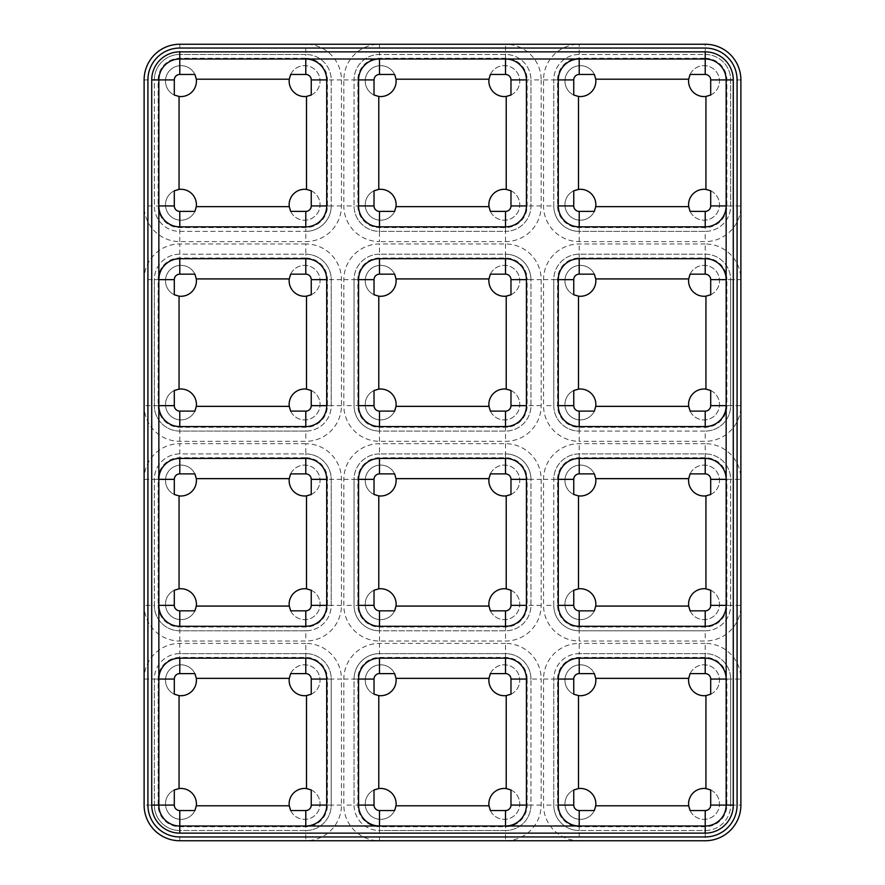 <?xml version="1.0" encoding="UTF-8"?>
<svg xmlns="http://www.w3.org/2000/svg" width="885" height="885" viewBox="0 0 885 885"><rect width="100%" height="100%" fill="white"/><g stroke="black" fill="none" stroke-linecap="round" stroke-linejoin="round"><path stroke-width="0.66" stroke-dasharray="4.42 3.32" d="M305.79 58.996L179.777 58.996A20.919 20.919 0 0 0 158.846 79.915L158.846 205.928A20.919 20.919 0 0 0 179.777 226.848L305.79 226.848A20.919 20.919 0 0 0 326.709 205.928L326.709 79.915A20.919 20.919 0 0 0 305.79 58.996L379.488 58.996A20.919 20.919 0 0 0 358.569 79.915L358.569 205.928A20.919 20.919 0 0 0 379.488 226.848L505.512 226.848A20.919 20.919 0 0 0 526.431 205.928L526.431 79.915A20.919 20.919 0 0 0 505.512 58.996L579.21 58.996A20.919 20.919 0 0 0 558.291 79.915L558.291 205.928A20.919 20.919 0 0 0 579.21 226.848L705.223 226.848A20.919 20.919 0 0 0 726.154 205.928L726.154 279.638A20.919 20.919 0 0 0 705.223 258.708L579.21 258.708A20.919 20.919 0 0 0 558.291 279.638L558.291 405.651A20.919 20.919 0 0 0 579.21 426.57L705.223 426.57A20.919 20.919 0 0 0 726.154 405.651L726.154 479.349A20.919 20.919 0 0 0 705.223 458.43L579.21 458.43A20.919 20.919 0 0 0 558.291 479.349L558.291 605.362A20.919 20.919 0 0 0 579.21 626.292L705.223 626.292A20.919 20.919 0 0 0 726.154 605.362L726.154 679.072A20.919 20.919 0 0 0 705.223 658.152L579.21 658.152A20.919 20.919 0 0 0 558.291 679.072L558.291 805.084A20.919 20.919 0 0 0 579.21 826.004L505.512 826.004A20.919 20.919 0 0 0 526.431 805.084L526.431 679.072A20.919 20.919 0 0 0 505.512 658.152L379.488 658.152A20.919 20.919 0 0 0 358.569 679.072L358.569 805.084A20.919 20.919 0 0 0 379.488 826.004L305.79 826.004A20.919 20.919 0 0 0 326.709 805.084L326.709 679.072A20.919 20.919 0 0 0 305.79 658.152L179.777 658.152A20.919 20.919 0 0 0 158.846 679.072L158.846 805.084A20.919 20.919 0 0 0 179.777 826.004L305.79 826.004M158.846 205.928L158.846 679.072M541.166 279.638L541.166 405.651A35.666 35.666 0 0 1 505.512 441.316L379.488 441.316A35.666 35.666 0 0 1 343.834 405.651L343.834 279.638A35.666 35.666 0 0 1 379.488 243.972L505.512 243.972A35.666 35.666 0 0 1 541.166 279.638L530.945 279.638L530.945 405.651A25.444 25.444 0 0 1 505.512 431.084L379.488 431.084A25.444 25.444 0 0 1 354.055 405.651L354.055 279.638A25.444 25.444 0 0 1 379.488 254.194L505.512 254.194A25.444 25.444 0 0 1 530.945 279.638L527.139 279.638L527.139 405.651A21.638 21.638 0 0 1 505.512 427.278L379.488 427.278A21.638 21.638 0 0 1 357.861 405.651L357.861 279.638A21.638 21.638 0 0 1 379.488 258L505.512 258A21.638 21.638 0 0 1 527.139 279.638M541.166 479.349L541.166 605.362A35.666 35.666 0 0 1 505.512 641.028L379.488 641.028A35.666 35.666 0 0 1 343.834 605.362L343.834 479.349A35.666 35.666 0 0 1 379.488 443.684L505.512 443.684A35.666 35.666 0 0 1 541.166 479.349L530.945 479.349L530.945 605.362A25.444 25.444 0 0 1 505.512 630.806L379.488 630.806A25.444 25.444 0 0 1 354.055 605.362L354.055 479.349A25.444 25.444 0 0 1 379.488 453.916L505.512 453.916A25.444 25.444 0 0 1 530.945 479.349L527.139 479.349L527.139 605.362A21.638 21.638 0 0 1 505.512 627L379.488 627A21.638 21.638 0 0 1 357.861 605.362L357.861 479.349A21.638 21.638 0 0 1 379.488 457.722L505.512 457.722A21.638 21.638 0 0 1 527.139 479.349M705.223 58.277A21.638 21.638 0 0 1 726.862 79.915L726.862 205.928A21.638 21.638 0 0 1 705.223 227.567L579.21 227.567A21.638 21.638 0 0 1 557.572 205.928L557.572 79.915A21.638 21.638 0 0 1 579.21 58.277L705.223 58.277L705.223 54.472A25.444 25.444 0 0 1 730.667 79.915L730.667 205.928A25.444 25.444 0 0 1 705.223 231.372L579.21 231.372A25.444 25.444 0 0 1 553.778 205.928L553.778 79.915A25.444 25.444 0 0 1 579.21 54.472L705.223 54.472L705.223 44.25A35.666 35.666 0 0 1 740.889 79.915L740.889 205.928A35.666 35.666 0 0 1 705.223 241.594L579.21 241.594A35.666 35.666 0 0 1 543.545 205.928L543.545 79.915A35.666 35.666 0 0 1 579.21 44.25L505.512 44.25A35.666 35.666 0 0 1 541.166 79.915L530.945 79.915L530.945 205.928A25.444 25.444 0 0 1 505.512 231.372L379.488 231.372A25.444 25.444 0 0 1 354.055 205.928L354.055 79.915A25.444 25.444 0 0 1 379.488 54.472L505.512 54.472A25.444 25.444 0 0 1 530.945 79.915L527.139 79.915L527.139 205.928A21.638 21.638 0 0 1 505.512 227.567L379.488 227.567A21.638 21.638 0 0 1 357.861 205.928L357.861 79.915A21.638 21.638 0 0 1 379.488 58.277L505.512 58.277A21.638 21.638 0 0 1 527.139 79.915M557.572 79.915L553.778 79.915A25.444 25.444 0 0 1 579.21 54.472L705.223 54.472A25.444 25.444 0 0 1 730.667 79.915L730.667 205.928L740.889 205.928L740.889 279.638L730.667 279.638L730.667 405.651A25.444 25.444 0 0 1 705.223 431.084L579.21 431.084A25.444 25.444 0 0 1 553.778 405.651L553.778 279.638A25.444 25.444 0 0 1 579.21 254.194L705.223 254.194A25.444 25.444 0 0 1 730.667 279.638L726.862 279.638L726.862 405.651A21.638 21.638 0 0 1 705.223 427.278L579.21 427.278A21.638 21.638 0 0 1 557.572 405.651L557.572 279.638A21.638 21.638 0 0 1 579.21 258L705.223 258A21.638 21.638 0 0 1 726.862 279.638M705.223 258L705.223 243.972A35.666 35.666 0 0 1 740.889 279.638L740.889 479.349L730.667 479.349L730.667 605.362A25.444 25.444 0 0 1 705.223 630.806L579.21 630.806A25.444 25.444 0 0 1 553.778 605.362L553.778 479.349A25.444 25.444 0 0 1 579.21 453.916L705.223 453.916A25.444 25.444 0 0 1 730.667 479.349L726.862 479.349L726.862 605.362A21.638 21.638 0 0 1 705.223 627L579.21 627A21.638 21.638 0 0 1 557.572 605.362L557.572 479.349A21.638 21.638 0 0 1 579.21 457.722L705.223 457.722A21.638 21.638 0 0 1 726.862 479.349M705.223 243.972L579.21 243.972A35.666 35.666 0 0 0 543.545 279.638L543.545 405.651A35.666 35.666 0 0 0 579.21 441.316L579.21 431.084L705.223 431.084L705.223 427.278M557.572 279.638L553.778 279.638A25.444 25.444 0 0 1 579.21 254.194L705.223 254.194A25.444 25.444 0 0 1 730.667 279.638L730.667 405.651L740.889 405.651A35.666 35.666 0 0 1 705.223 441.316L579.21 441.316M705.223 457.722L705.223 443.684A35.666 35.666 0 0 1 740.889 479.349L740.889 679.072L730.667 679.072L730.667 805.084A25.444 25.444 0 0 1 705.223 830.528L579.21 830.528A25.444 25.444 0 0 1 553.778 805.084L553.778 679.072A25.444 25.444 0 0 1 579.21 653.628L705.223 653.628A25.444 25.444 0 0 1 730.667 679.072L726.862 679.072L726.862 805.084A21.638 21.638 0 0 1 705.223 826.723L579.21 826.723A21.638 21.638 0 0 1 557.572 805.084L557.572 679.072A21.638 21.638 0 0 1 579.21 657.433L705.223 657.433A21.638 21.638 0 0 1 726.862 679.072M705.223 443.684L579.21 443.684A35.666 35.666 0 0 0 543.545 479.349L543.545 605.362A35.666 35.666 0 0 0 579.21 641.028L579.21 630.806L705.223 630.806L705.223 627M557.572 479.349L553.778 479.349A25.444 25.444 0 0 1 579.21 453.916L705.223 453.916A25.444 25.444 0 0 1 730.667 479.349L730.667 605.362L740.889 605.362A35.666 35.666 0 0 1 705.223 641.028L579.21 641.028M705.223 657.433L705.223 643.406A35.666 35.666 0 0 1 740.889 679.072L740.889 805.084L730.667 805.084L730.667 679.072A25.444 25.444 0 0 0 705.223 653.628L579.21 653.628L579.21 643.406A35.666 35.666 0 0 0 543.545 679.072L543.545 805.084A35.666 35.666 0 0 0 579.21 840.75L505.512 840.75A35.666 35.666 0 0 0 541.166 805.084L541.166 679.072L530.945 679.072L530.945 805.084A25.444 25.444 0 0 1 505.512 830.528L379.488 830.528A25.444 25.444 0 0 1 354.055 805.084L354.055 679.072A25.444 25.444 0 0 1 379.488 653.628L505.512 653.628A25.444 25.444 0 0 1 530.945 679.072L527.139 679.072L527.139 805.084A21.638 21.638 0 0 1 505.512 826.723L379.488 826.723A21.638 21.638 0 0 1 357.861 805.084L357.861 679.072A21.638 21.638 0 0 1 379.488 657.433L505.512 657.433A21.638 21.638 0 0 1 527.139 679.072M705.223 643.406L579.21 643.406M505.512 657.433L505.512 643.406A35.666 35.666 0 0 1 541.166 679.072M505.512 643.406L379.488 643.406A35.666 35.666 0 0 0 343.834 679.072L343.834 805.084A35.666 35.666 0 0 0 379.488 840.75L305.79 840.75A35.666 35.666 0 0 0 341.455 805.084L341.455 679.072L331.222 679.072L331.222 805.084A25.444 25.444 0 0 1 305.79 830.528L179.777 830.528A25.444 25.444 0 0 1 154.333 805.084L154.333 679.072A25.444 25.444 0 0 1 179.777 653.628L305.79 653.628A25.444 25.444 0 0 1 331.222 679.072L327.428 679.072L327.428 805.084A21.638 21.638 0 0 1 305.79 826.723L179.777 826.723A21.638 21.638 0 0 1 158.138 805.084L158.138 679.072A21.638 21.638 0 0 1 179.777 657.433L305.79 657.433A21.638 21.638 0 0 1 327.428 679.072M305.79 657.433L305.79 643.406A35.666 35.666 0 0 1 341.455 679.072M305.79 643.406L179.777 643.406A35.666 35.666 0 0 0 144.111 679.072L144.111 805.084A35.666 35.666 0 0 0 179.777 840.75L179.777 830.528L305.79 830.528L305.79 826.723M305.79 457.722A21.638 21.638 0 0 1 327.428 479.349L327.428 605.362A21.638 21.638 0 0 1 305.79 627L179.777 627A21.638 21.638 0 0 1 158.138 605.362L158.138 479.349A21.638 21.638 0 0 1 179.777 457.722L305.79 457.722L305.79 453.916A25.444 25.444 0 0 1 331.222 479.349L331.222 605.362A25.444 25.444 0 0 1 305.79 630.806L179.777 630.806A25.444 25.444 0 0 1 154.333 605.362L154.333 479.349A25.444 25.444 0 0 1 179.777 453.916L305.79 453.916L305.79 443.684A35.666 35.666 0 0 1 341.455 479.349L341.455 605.362A35.666 35.666 0 0 1 305.79 641.028L179.777 641.028A35.666 35.666 0 0 1 144.111 605.362L144.111 679.072L154.333 679.072L154.333 805.084L144.111 805.084M305.79 443.684L179.777 443.684A35.666 35.666 0 0 0 144.111 479.349L144.111 605.362L154.333 605.362A25.444 25.444 0 0 0 179.777 630.806L305.79 630.806L305.79 627M305.79 258A21.638 21.638 0 0 1 327.428 279.638L327.428 405.651A21.638 21.638 0 0 1 305.79 427.278L179.777 427.278A21.638 21.638 0 0 1 158.138 405.651L158.138 279.638A21.638 21.638 0 0 1 179.777 258L305.79 258L305.79 254.194A25.444 25.444 0 0 1 331.222 279.638L331.222 405.651A25.444 25.444 0 0 1 305.79 431.084L179.777 431.084A25.444 25.444 0 0 1 154.333 405.651L154.333 279.638A25.444 25.444 0 0 1 179.777 254.194L305.79 254.194L305.79 243.972A35.666 35.666 0 0 1 341.455 279.638L341.455 405.651A35.666 35.666 0 0 1 305.79 441.316L179.777 441.316A35.666 35.666 0 0 1 144.111 405.651L144.111 479.349L154.333 479.349L154.333 605.362L158.138 605.362M305.79 243.972L179.777 243.972A35.666 35.666 0 0 0 144.111 279.638L144.111 405.651L154.333 405.651A25.444 25.444 0 0 0 179.777 431.084L305.79 431.084L305.79 427.278M305.79 58.277A21.638 21.638 0 0 1 327.428 79.915L327.428 205.928A21.638 21.638 0 0 1 305.79 227.567L179.777 227.567A21.638 21.638 0 0 1 158.138 205.928L158.138 79.915A21.638 21.638 0 0 1 179.777 58.277L305.79 58.277L305.79 54.472L179.777 54.472L305.79 54.472A25.444 25.444 0 0 1 331.222 79.915L331.222 205.928A25.444 25.444 0 0 1 305.79 231.372L179.777 231.372A25.444 25.444 0 0 1 154.333 205.928L154.333 79.915A25.444 25.444 0 0 1 179.777 54.472L179.777 44.25L305.79 44.25A35.666 35.666 0 0 1 341.455 79.915L341.455 205.928A35.666 35.666 0 0 1 305.79 241.594L179.777 241.594A35.666 35.666 0 0 1 144.111 205.928L144.111 279.638L154.333 279.638L154.333 405.651L158.138 405.651M341.455 205.928L331.222 205.928L331.222 79.915A25.444 25.444 0 0 0 305.79 54.472L305.79 44.25L379.488 44.25A35.666 35.666 0 0 0 343.834 79.915L343.834 205.928A35.666 35.666 0 0 0 379.488 241.594L379.488 231.372L505.512 231.372L505.512 227.567M541.166 79.915L541.166 205.928A35.666 35.666 0 0 1 505.512 241.594L379.488 241.594M179.777 48.055A31.86 31.86 0 0 0 147.917 79.915L147.917 805.084A31.86 31.86 0 0 0 179.777 836.944L705.223 836.944A31.86 31.86 0 0 0 737.083 805.084L737.083 79.915A31.86 31.86 0 0 0 705.223 48.055L179.777 48.055M151.722 79.915L151.722 805.084A28.054 28.054 0 0 0 179.777 833.139L705.223 833.139A28.054 28.054 0 0 0 733.278 805.084L733.278 79.915A28.054 28.054 0 0 0 705.223 51.861L179.777 51.861A28.054 28.054 0 0 0 151.722 79.915M705.223 44.25L579.21 44.25L579.21 58.277M505.512 58.277L505.512 44.25L379.488 44.25L379.488 54.472L505.512 54.472A25.444 25.444 0 0 1 530.945 79.915L530.945 205.928A25.444 25.444 0 0 1 505.512 231.372L505.512 241.594M179.777 44.25A35.666 35.666 0 0 0 144.111 79.915L144.111 205.928L154.333 205.928A25.444 25.444 0 0 0 179.777 231.372L305.79 231.372L305.79 227.567M341.455 805.084L331.222 805.084A25.444 25.444 0 0 1 305.79 830.528L305.79 840.75L179.777 840.75M541.166 805.084L530.945 805.084A25.444 25.444 0 0 1 505.512 830.528L505.512 840.75L379.488 840.75L379.488 830.528L505.512 830.528L505.512 826.723M740.889 805.084A35.666 35.666 0 0 1 705.223 840.75L579.21 840.75L579.21 830.528L705.223 830.528L705.223 826.723M579.21 826.004L705.223 826.004A20.919 20.919 0 0 0 726.154 805.084L726.154 679.072M379.488 826.004L505.512 826.004M505.512 58.996L379.488 58.996M726.154 205.928L726.154 79.915A20.919 20.919 0 0 0 705.223 58.996L579.21 58.996M726.154 405.651L726.154 279.638M726.154 605.362L726.154 479.349M289.141 803.901A15.454 15.454 0 0 0 312.328 817.286A15.454 15.454 0 0 0 312.328 790.515A15.454 15.454 0 0 0 289.141 803.901M194.91 673.607A15.454 15.454 0 0 0 165.506 680.266A15.454 15.454 0 0 0 188.693 693.641A15.454 15.454 0 0 0 188.693 666.881A15.454 15.454 0 0 0 165.506 680.266A15.454 15.454 0 0 0 174.301 694.205M289.141 680.266A15.454 15.454 0 0 1 312.328 666.881A15.454 15.454 0 0 1 312.328 693.641A15.454 15.454 0 0 1 289.141 680.266M194.91 810.549A15.454 15.454 0 0 1 165.506 803.901A15.454 15.454 0 0 1 188.693 790.515A15.454 15.454 0 0 1 188.693 817.286A15.454 15.454 0 0 1 165.506 803.901A15.454 15.454 0 0 1 174.301 789.951M327.428 805.084L331.222 805.084L331.222 679.072A25.444 25.444 0 0 0 305.79 653.628L179.777 653.628L179.777 643.406M179.777 826.723L179.777 830.528A25.444 25.444 0 0 1 154.333 805.084L158.138 805.084M158.138 679.072L154.333 679.072A25.444 25.444 0 0 1 179.777 653.628L179.777 657.433M290.656 673.607A15.454 15.454 0 0 1 315.525 669.337A15.454 15.454 0 0 1 311.255 694.205M290.656 810.549A15.454 15.454 0 0 0 315.525 814.819A15.454 15.454 0 0 0 311.255 789.951M688.585 604.178A15.454 15.454 0 0 0 711.761 617.564A15.454 15.454 0 0 0 711.761 590.793A15.454 15.454 0 0 0 688.585 604.178M594.344 473.884A15.454 15.454 0 0 0 564.951 480.544A15.454 15.454 0 0 0 588.127 493.93A15.454 15.454 0 0 0 588.127 467.158A15.454 15.454 0 0 0 564.951 480.544A15.454 15.454 0 0 0 573.745 494.494M688.585 480.544A15.454 15.454 0 0 1 711.761 467.158A15.454 15.454 0 0 1 711.761 493.93A15.454 15.454 0 0 1 688.585 480.544M594.344 610.838A15.454 15.454 0 0 1 564.951 604.178A15.454 15.454 0 0 1 588.127 590.793A15.454 15.454 0 0 1 588.127 617.564A15.454 15.454 0 0 1 564.951 604.178A15.454 15.454 0 0 1 573.745 590.229M726.862 605.362L730.667 605.362A25.444 25.444 0 0 1 705.223 630.806L705.223 641.028M579.21 627L579.21 630.806A25.444 25.444 0 0 1 553.778 605.362L543.545 605.362M543.545 479.349L553.778 479.349L553.778 605.362L557.572 605.362M690.09 473.884A15.454 15.454 0 0 1 714.969 469.614A15.454 15.454 0 0 1 710.699 494.494M690.09 610.838A15.454 15.454 0 0 0 714.969 615.108A15.454 15.454 0 0 0 710.699 590.229M289.141 404.456A15.454 15.454 0 0 0 312.328 417.842A15.454 15.454 0 0 0 312.328 391.07A15.454 15.454 0 0 0 289.141 404.456M194.91 274.162A15.454 15.454 0 0 0 165.506 280.822A15.454 15.454 0 0 0 188.693 294.207A15.454 15.454 0 0 0 188.693 267.436A15.454 15.454 0 0 0 165.506 280.822A15.454 15.454 0 0 0 174.301 294.771M289.141 280.822A15.454 15.454 0 0 1 312.328 267.436A15.454 15.454 0 0 1 312.328 294.207A15.454 15.454 0 0 1 289.141 280.822M194.91 411.116A15.454 15.454 0 0 1 165.506 404.456A15.454 15.454 0 0 1 188.693 391.07A15.454 15.454 0 0 1 188.693 417.842A15.454 15.454 0 0 1 165.506 404.456A15.454 15.454 0 0 1 174.301 390.506M341.455 405.651L331.222 405.651L331.222 279.638A25.444 25.444 0 0 0 305.79 254.194L179.777 254.194L179.777 243.972M327.428 405.651L331.222 405.651A25.444 25.444 0 0 1 305.79 431.084L305.79 441.316M158.138 279.638L154.333 279.638A25.444 25.444 0 0 1 179.777 254.194L179.777 258M290.656 274.162A15.454 15.454 0 0 1 315.525 269.892A15.454 15.454 0 0 1 311.255 294.771M290.656 411.116A15.454 15.454 0 0 0 315.525 415.386A15.454 15.454 0 0 0 311.255 390.506M488.863 404.456A15.454 15.454 0 0 0 512.05 417.842A15.454 15.454 0 0 0 512.05 391.07A15.454 15.454 0 0 0 488.863 404.456M394.633 274.162A15.454 15.454 0 0 0 365.228 280.822A15.454 15.454 0 0 0 388.404 294.207A15.454 15.454 0 0 0 388.404 267.436A15.454 15.454 0 0 0 365.228 280.822A15.454 15.454 0 0 0 374.023 294.771M488.863 280.822A15.454 15.454 0 0 1 512.05 267.436A15.454 15.454 0 0 1 512.05 294.207A15.454 15.454 0 0 1 488.863 280.822M394.633 411.116A15.454 15.454 0 0 1 365.228 404.456A15.454 15.454 0 0 1 388.404 391.07A15.454 15.454 0 0 1 388.404 417.842A15.454 15.454 0 0 1 365.228 404.456A15.454 15.454 0 0 1 374.023 390.506M505.512 258L505.512 254.194L379.488 254.194L379.488 243.972M505.512 243.972L505.512 254.194A25.444 25.444 0 0 1 530.945 279.638L530.945 405.651A25.444 25.444 0 0 1 505.512 431.084L505.512 427.278M379.488 441.316L379.488 431.084L505.512 431.084L505.512 441.316M379.488 427.278L379.488 431.084A25.444 25.444 0 0 1 354.055 405.651L343.834 405.651M357.861 279.638L354.055 279.638L354.055 405.651L357.861 405.651M343.834 279.638L354.055 279.638A25.444 25.444 0 0 1 379.488 254.194L379.488 258M490.367 274.162A15.454 15.454 0 0 1 515.247 269.892A15.454 15.454 0 0 1 510.977 294.771M490.367 411.116A15.454 15.454 0 0 0 515.247 415.386A15.454 15.454 0 0 0 510.977 390.506M688.585 404.456A15.454 15.454 0 0 0 711.761 417.842A15.454 15.454 0 0 0 711.761 391.07A15.454 15.454 0 0 0 688.585 404.456M594.344 274.162A15.454 15.454 0 0 0 564.951 280.822A15.454 15.454 0 0 0 588.127 294.207A15.454 15.454 0 0 0 588.127 267.436A15.454 15.454 0 0 0 564.951 280.822A15.454 15.454 0 0 0 573.745 294.771M688.585 280.822A15.454 15.454 0 0 1 711.761 267.436A15.454 15.454 0 0 1 711.761 294.207A15.454 15.454 0 0 1 688.585 280.822M594.344 411.116A15.454 15.454 0 0 1 564.951 404.456A15.454 15.454 0 0 1 588.127 391.07A15.454 15.454 0 0 1 588.127 417.842A15.454 15.454 0 0 1 564.951 404.456A15.454 15.454 0 0 1 573.745 390.506M726.862 405.651L730.667 405.651A25.444 25.444 0 0 1 705.223 431.084L705.223 441.316M579.21 427.278L579.21 431.084A25.444 25.444 0 0 1 553.778 405.651L543.545 405.651M543.545 279.638L553.778 279.638L553.778 405.651L557.572 405.651M690.09 274.162A15.454 15.454 0 0 1 714.969 269.892A15.454 15.454 0 0 1 710.699 294.771M690.09 411.116A15.454 15.454 0 0 0 714.969 415.386A15.454 15.454 0 0 0 710.699 390.506M488.863 604.178A15.454 15.454 0 0 0 512.05 617.564A15.454 15.454 0 0 0 512.05 590.793A15.454 15.454 0 0 0 488.863 604.178M394.633 473.884A15.454 15.454 0 0 0 365.228 480.544A15.454 15.454 0 0 0 388.404 493.93A15.454 15.454 0 0 0 388.404 467.158A15.454 15.454 0 0 0 365.228 480.544A15.454 15.454 0 0 0 374.023 494.494M488.863 480.544A15.454 15.454 0 0 1 512.05 467.158A15.454 15.454 0 0 1 512.05 493.93A15.454 15.454 0 0 1 488.863 480.544M394.633 610.838A15.454 15.454 0 0 1 365.228 604.178A15.454 15.454 0 0 1 388.404 590.793A15.454 15.454 0 0 1 388.404 617.564A15.454 15.454 0 0 1 365.228 604.178A15.454 15.454 0 0 1 374.023 590.229M505.512 457.722L505.512 453.916L379.488 453.916L379.488 443.684M505.512 443.684L505.512 453.916A25.444 25.444 0 0 1 530.945 479.349L530.945 605.362A25.444 25.444 0 0 1 505.512 630.806L505.512 627M379.488 641.028L379.488 630.806L505.512 630.806L505.512 641.028M379.488 627L379.488 630.806A25.444 25.444 0 0 1 354.055 605.362L343.834 605.362M357.861 479.349L354.055 479.349L354.055 605.362L357.861 605.362M343.834 479.349L354.055 479.349A25.444 25.444 0 0 1 379.488 453.916L379.488 457.722M490.367 473.884A15.454 15.454 0 0 1 515.247 469.614A15.454 15.454 0 0 1 510.977 494.494M490.367 610.838A15.454 15.454 0 0 0 515.247 615.108A15.454 15.454 0 0 0 510.977 590.229M289.141 604.178A15.454 15.454 0 0 0 312.328 617.564A15.454 15.454 0 0 0 312.328 590.793A15.454 15.454 0 0 0 289.141 604.178M194.91 473.884A15.454 15.454 0 0 0 165.506 480.544A15.454 15.454 0 0 0 188.693 493.93A15.454 15.454 0 0 0 188.693 467.158A15.454 15.454 0 0 0 165.506 480.544A15.454 15.454 0 0 0 174.301 494.494M289.141 480.544A15.454 15.454 0 0 1 312.328 467.158A15.454 15.454 0 0 1 312.328 493.93A15.454 15.454 0 0 1 289.141 480.544M194.91 610.838A15.454 15.454 0 0 1 165.506 604.178A15.454 15.454 0 0 1 188.693 590.793A15.454 15.454 0 0 1 188.693 617.564A15.454 15.454 0 0 1 165.506 604.178A15.454 15.454 0 0 1 174.301 590.229M341.455 605.362L331.222 605.362L331.222 479.349A25.444 25.444 0 0 0 305.79 453.916L179.777 453.916L179.777 443.684M327.428 605.362L331.222 605.362A25.444 25.444 0 0 1 305.79 630.806L305.79 641.028M158.138 479.349L154.333 479.349A25.444 25.444 0 0 1 179.777 453.916L179.777 457.722M290.656 473.884A15.454 15.454 0 0 1 315.525 469.614A15.454 15.454 0 0 1 311.255 494.494M290.656 610.838A15.454 15.454 0 0 0 315.525 615.108A15.454 15.454 0 0 0 311.255 590.229M688.585 803.901A15.454 15.454 0 0 0 711.761 817.286A15.454 15.454 0 0 0 711.761 790.515A15.454 15.454 0 0 0 688.585 803.901M594.344 673.607A15.454 15.454 0 0 0 564.951 680.266A15.454 15.454 0 0 0 588.127 693.641A15.454 15.454 0 0 0 588.127 666.881A15.454 15.454 0 0 0 564.951 680.266A15.454 15.454 0 0 0 573.745 694.205M688.585 680.266A15.454 15.454 0 0 1 711.761 666.881A15.454 15.454 0 0 1 711.761 693.641A15.454 15.454 0 0 1 688.585 680.266M594.344 810.549A15.454 15.454 0 0 1 564.951 803.901A15.454 15.454 0 0 1 588.127 790.515A15.454 15.454 0 0 1 588.127 817.286A15.454 15.454 0 0 1 564.951 803.901A15.454 15.454 0 0 1 573.745 789.951M726.862 805.084L730.667 805.084A25.444 25.444 0 0 1 705.223 830.528L705.223 840.75M579.21 826.723L579.21 830.528A25.444 25.444 0 0 1 553.778 805.084L543.545 805.084M557.572 679.072L553.778 679.072L553.778 805.084L557.572 805.084M543.545 679.072L553.778 679.072A25.444 25.444 0 0 1 579.21 653.628L579.21 657.433M690.09 673.607A15.454 15.454 0 0 1 714.969 669.337A15.454 15.454 0 0 1 710.699 694.205M690.09 810.549A15.454 15.454 0 0 0 714.969 814.819A15.454 15.454 0 0 0 710.699 789.951M488.863 803.901A15.454 15.454 0 0 0 512.05 817.286A15.454 15.454 0 0 0 512.05 790.515A15.454 15.454 0 0 0 488.863 803.901M394.633 673.607A15.454 15.454 0 0 0 365.228 680.266A15.454 15.454 0 0 0 388.404 693.641A15.454 15.454 0 0 0 388.404 666.881A15.454 15.454 0 0 0 365.228 680.266A15.454 15.454 0 0 0 374.023 694.205M488.863 680.266A15.454 15.454 0 0 1 512.05 666.881A15.454 15.454 0 0 1 512.05 693.641A15.454 15.454 0 0 1 488.863 680.266M394.633 810.549A15.454 15.454 0 0 1 365.228 803.901A15.454 15.454 0 0 1 388.404 790.515A15.454 15.454 0 0 1 388.404 817.286A15.454 15.454 0 0 1 365.228 803.901A15.454 15.454 0 0 1 374.023 789.951M527.139 805.084L530.945 805.084L530.945 679.072A25.444 25.444 0 0 0 505.512 653.628L379.488 653.628L379.488 643.406M379.488 826.723L379.488 830.528A25.444 25.444 0 0 1 354.055 805.084L343.834 805.084M357.861 679.072L354.055 679.072L354.055 805.084L357.861 805.084M343.834 679.072L354.055 679.072A25.444 25.444 0 0 1 379.488 653.628L379.488 657.433M490.367 673.607A15.454 15.454 0 0 1 515.247 669.337A15.454 15.454 0 0 1 510.977 694.205M490.367 810.549A15.454 15.454 0 0 0 515.247 814.819A15.454 15.454 0 0 0 510.977 789.951M289.141 204.734A15.454 15.454 0 0 0 312.328 218.119A15.454 15.454 0 0 0 312.328 191.359A15.454 15.454 0 0 0 289.141 204.734M194.91 74.451A15.454 15.454 0 0 0 165.506 81.099A15.454 15.454 0 0 0 188.693 94.485A15.454 15.454 0 0 0 188.693 67.714A15.454 15.454 0 0 0 165.506 81.099A15.454 15.454 0 0 0 174.301 95.049M289.141 81.099A15.454 15.454 0 0 1 312.328 67.714A15.454 15.454 0 0 1 312.328 94.485A15.454 15.454 0 0 1 289.141 81.099M194.91 211.393A15.454 15.454 0 0 1 165.506 204.734A15.454 15.454 0 0 1 188.693 191.359A15.454 15.454 0 0 1 188.693 218.119A15.454 15.454 0 0 1 165.506 204.734A15.454 15.454 0 0 1 174.301 190.795M327.428 205.928L331.222 205.928A25.444 25.444 0 0 1 305.79 231.372L305.79 241.594M158.138 79.915L154.333 79.915L154.333 205.928L158.138 205.928M144.111 79.915L154.333 79.915A25.444 25.444 0 0 1 179.777 54.472L179.777 58.277M290.656 74.451A15.454 15.454 0 0 1 315.525 70.18A15.454 15.454 0 0 1 311.255 95.049M290.656 211.393A15.454 15.454 0 0 0 315.525 215.663A15.454 15.454 0 0 0 311.255 190.795M488.863 204.734A15.454 15.454 0 0 0 512.05 218.119A15.454 15.454 0 0 0 512.05 191.359A15.454 15.454 0 0 0 488.863 204.734M394.633 74.451A15.454 15.454 0 0 0 365.228 81.099A15.454 15.454 0 0 0 388.404 94.485A15.454 15.454 0 0 0 388.404 67.714A15.454 15.454 0 0 0 365.228 81.099A15.454 15.454 0 0 0 374.023 95.049M488.863 81.099A15.454 15.454 0 0 1 512.05 67.714A15.454 15.454 0 0 1 512.05 94.485A15.454 15.454 0 0 1 488.863 81.099M394.633 211.393A15.454 15.454 0 0 1 365.228 204.734A15.454 15.454 0 0 1 388.404 191.359A15.454 15.454 0 0 1 388.404 218.119A15.454 15.454 0 0 1 365.228 204.734A15.454 15.454 0 0 1 374.023 190.795M379.488 227.567L379.488 231.372A25.444 25.444 0 0 1 354.055 205.928L343.834 205.928M357.861 79.915L354.055 79.915L354.055 205.928L357.861 205.928M343.834 79.915L354.055 79.915A25.444 25.444 0 0 1 379.488 54.472L379.488 58.277M490.367 74.451A15.454 15.454 0 0 1 515.247 70.18A15.454 15.454 0 0 1 510.977 95.049M490.367 211.393A15.454 15.454 0 0 0 515.247 215.663A15.454 15.454 0 0 0 510.977 190.795M688.585 204.734A15.454 15.454 0 0 0 711.761 218.119A15.454 15.454 0 0 0 711.761 191.359A15.454 15.454 0 0 0 688.585 204.734M594.344 74.451A15.454 15.454 0 0 0 564.951 81.099A15.454 15.454 0 0 0 588.127 94.485A15.454 15.454 0 0 0 588.127 67.714A15.454 15.454 0 0 0 564.951 81.099A15.454 15.454 0 0 0 573.745 95.049M688.585 81.099A15.454 15.454 0 0 1 711.761 67.714A15.454 15.454 0 0 1 711.761 94.485A15.454 15.454 0 0 1 688.585 81.099M594.344 211.393A15.454 15.454 0 0 1 564.951 204.734A15.454 15.454 0 0 1 588.127 191.359A15.454 15.454 0 0 1 588.127 218.119A15.454 15.454 0 0 1 564.951 204.734A15.454 15.454 0 0 1 573.745 190.795M726.862 205.928L730.667 205.928A25.444 25.444 0 0 1 705.223 231.372L705.223 227.567M579.21 241.594L579.21 231.372L705.223 231.372L705.223 241.594M579.21 227.567L579.21 231.372A25.444 25.444 0 0 1 553.778 205.928L543.545 205.928M543.545 79.915L553.778 79.915L553.778 205.928L557.572 205.928M690.09 74.451A15.454 15.454 0 0 1 714.969 70.18A15.454 15.454 0 0 1 710.699 95.049M690.09 211.393A15.454 15.454 0 0 0 714.969 215.663A15.454 15.454 0 0 0 710.699 190.795M158.846 605.362A20.919 20.919 0 0 0 179.777 626.292L305.79 626.292A20.919 20.919 0 0 0 326.709 605.362L326.709 479.349A20.919 20.919 0 0 0 305.79 458.43L179.777 458.43A20.919 20.919 0 0 0 158.846 479.349M505.512 458.43L379.488 458.43A20.919 20.919 0 0 0 358.569 479.349L358.569 605.362A20.919 20.919 0 0 0 379.488 626.292L505.512 626.292A20.919 20.919 0 0 0 526.431 605.362L526.431 479.349A20.919 20.919 0 0 0 505.512 458.43M505.512 258.708L379.488 258.708A20.919 20.919 0 0 0 358.569 279.638L358.569 405.651A20.919 20.919 0 0 0 379.488 426.57L505.512 426.57A20.919 20.919 0 0 0 526.431 405.651L526.431 279.638A20.919 20.919 0 0 0 505.512 258.708M158.846 405.651A20.919 20.919 0 0 0 179.777 426.57L305.79 426.57A20.919 20.919 0 0 0 326.709 405.651L326.709 279.638A20.919 20.919 0 0 0 305.79 258.708L179.777 258.708A20.919 20.919 0 0 0 158.846 279.638M579.21 457.722L579.21 443.684M179.777 441.316L179.777 427.278M341.455 279.638L327.428 279.638M541.166 405.651L527.139 405.651M579.21 258L579.21 243.972M541.166 605.362L527.139 605.362M179.777 641.028L179.777 627M341.455 479.349L327.428 479.349M179.777 241.594L179.777 227.567M341.455 79.915L327.428 79.915M541.166 205.928L527.139 205.928M740.889 79.915L726.862 79.915"/><path stroke-width="1.33" d="M705.223 226.848A20.919 20.919 0 0 0 726.154 205.928L710.699 205.928A5.465 5.465 0 0 1 705.223 211.393L690.09 211.393L688.696 206.636L595.738 206.636A15.454 15.454 0 0 0 578.502 189.401L578.502 96.443A15.454 15.454 0 0 0 595.738 79.196L594.344 74.451L579.21 74.451L579.21 58.996A20.919 20.919 0 0 0 558.291 79.915L558.291 205.928A20.919 20.919 0 0 0 579.21 226.848L705.223 226.848L705.223 211.393M510.977 79.915A5.465 5.465 0 0 0 505.512 74.451L505.512 58.996A20.919 20.919 0 0 1 526.431 79.915L510.977 79.915L510.977 95.049L506.22 96.443L506.22 189.401A15.454 15.454 0 0 0 488.985 206.636L490.367 211.393L505.512 211.393A5.465 5.465 0 0 0 510.977 205.928L510.977 190.795L506.22 189.401M488.985 206.636L396.015 206.636L394.633 211.393L379.488 211.393L379.488 226.848L505.512 226.848A20.919 20.919 0 0 0 526.431 205.928L526.431 79.915M379.488 226.848A20.919 20.919 0 0 1 358.569 205.928L358.569 79.915A20.919 20.919 0 0 1 379.488 58.996L379.488 74.451L394.633 74.451L396.015 79.196L488.985 79.196A15.454 15.454 0 0 0 506.22 96.443M311.255 79.915A5.465 5.465 0 0 0 305.79 74.451L305.79 58.996A20.919 20.919 0 0 1 326.709 79.915L311.255 79.915L311.255 95.049L306.498 96.443L306.498 189.401A15.454 15.454 0 0 0 289.262 206.636L290.656 211.393L305.79 211.393A5.465 5.465 0 0 0 311.255 205.928L311.255 190.795L306.498 189.401M289.262 206.636L196.304 206.636L194.91 211.393L179.777 211.393L179.777 226.848L305.79 226.848A20.919 20.919 0 0 0 326.709 205.928L326.709 79.915M179.777 226.848A20.919 20.919 0 0 1 158.846 205.928L174.301 205.928L174.301 190.795L179.058 189.401L179.058 96.443A15.454 15.454 0 0 0 196.304 79.196L194.91 74.451L179.777 74.451L179.777 58.996A20.919 20.919 0 0 0 158.846 79.915L158.846 805.084A20.919 20.919 0 0 0 179.777 826.004L705.223 826.004A20.919 20.919 0 0 0 726.154 805.084L733.278 805.084A28.054 28.054 0 0 1 705.223 833.139L179.777 833.139L179.777 810.549L194.91 810.549L196.304 805.804A15.454 15.454 0 0 0 179.058 788.557L179.058 695.599A15.454 15.454 0 0 0 196.304 678.364L194.91 673.607L179.777 673.607L179.777 658.152A20.919 20.919 0 0 0 158.846 679.072L174.301 679.072A5.465 5.465 0 0 1 179.777 673.607M179.777 258.708A20.919 20.919 0 0 0 158.846 279.638L174.301 279.638A5.465 5.465 0 0 1 179.777 274.162L179.777 258.708L305.79 258.708A20.919 20.919 0 0 1 326.709 279.638L311.255 279.638L311.255 294.771L306.498 296.154L306.498 389.123A15.454 15.454 0 0 0 289.262 406.359L290.656 411.116L305.79 411.116A5.465 5.465 0 0 0 311.255 405.651L311.255 390.506L306.498 389.123M289.262 406.359L196.304 406.359L194.91 411.116L179.777 411.116L179.777 426.57L305.79 426.57A20.919 20.919 0 0 0 326.709 405.651L326.709 279.638M179.777 426.57A20.919 20.919 0 0 1 158.846 405.651L174.301 405.651L174.301 390.506L179.058 389.123L179.058 296.154A15.454 15.454 0 0 0 196.304 278.919L194.91 274.162L179.777 274.162M179.777 458.43A20.919 20.919 0 0 0 158.846 479.349L174.301 479.349A5.465 5.465 0 0 1 179.777 473.884L179.777 458.43L305.79 458.43A20.919 20.919 0 0 1 326.709 479.349L311.255 479.349L311.255 494.494L306.498 495.877L306.498 588.846A15.454 15.454 0 0 0 289.262 606.081L290.656 610.838L305.79 610.838A5.465 5.465 0 0 0 311.255 605.362L311.255 590.229L306.498 588.846M289.262 606.081L196.304 606.081L194.91 610.838L179.777 610.838L179.777 626.292L305.79 626.292A20.919 20.919 0 0 0 326.709 605.362L326.709 479.349M179.777 626.292A20.919 20.919 0 0 1 158.846 605.362L174.301 605.362L174.301 590.229L179.058 588.846L179.058 495.877A15.454 15.454 0 0 0 196.304 478.641L194.91 473.884L179.777 473.884M179.777 658.152L305.79 658.152A20.919 20.919 0 0 1 326.709 679.072L311.255 679.072L311.255 694.205L306.498 695.599L306.498 788.557A15.454 15.454 0 0 0 289.262 805.804L290.656 810.549L305.79 810.549A5.465 5.465 0 0 0 311.255 805.084L311.255 789.951L306.498 788.557M305.79 810.549L305.79 826.004A20.919 20.919 0 0 0 326.709 805.084L326.709 679.072M488.985 805.804L396.015 805.804L394.633 810.549L379.488 810.549L379.488 826.004A20.919 20.919 0 0 1 358.569 805.084L358.569 679.072A20.919 20.919 0 0 1 379.488 658.152L505.512 658.152A20.919 20.919 0 0 1 526.431 679.072L510.977 679.072L510.977 694.205L506.22 695.599L506.22 788.557A15.454 15.454 0 0 0 488.985 805.804L490.367 810.549L505.512 810.549A5.465 5.465 0 0 0 510.977 805.084L510.977 789.951L506.22 788.557M505.512 810.549L505.512 826.004A20.919 20.919 0 0 0 526.431 805.084L526.431 679.072M688.696 805.804L595.738 805.804L594.344 810.549L579.21 810.549L579.21 826.004A20.919 20.919 0 0 1 558.291 805.084L558.291 679.072A20.919 20.919 0 0 1 579.21 658.152L705.223 658.152A20.919 20.919 0 0 1 726.154 679.072L710.699 679.072L710.699 694.205L705.942 695.599L705.942 788.557A15.454 15.454 0 0 0 688.696 805.804L690.09 810.549L705.223 810.549A5.465 5.465 0 0 0 710.699 805.084L710.699 789.951L705.942 788.557M705.223 626.292A20.919 20.919 0 0 0 726.154 605.362L710.699 605.362A5.465 5.465 0 0 1 705.223 610.838L690.09 610.838L688.696 606.081L595.738 606.081A15.454 15.454 0 0 0 578.502 588.846L578.502 495.877A15.454 15.454 0 0 0 595.738 478.641L594.344 473.884L579.21 473.884L579.21 458.43A20.919 20.919 0 0 0 558.291 479.349L558.291 605.362A20.919 20.919 0 0 0 579.21 626.292L705.223 626.292L705.223 610.838M579.21 458.43L705.223 458.43A20.919 20.919 0 0 1 726.154 479.349L710.699 479.349L710.699 494.494L705.942 495.877L705.942 588.846A15.454 15.454 0 0 0 688.696 606.081M705.223 426.57A20.919 20.919 0 0 0 726.154 405.651L710.699 405.651A5.465 5.465 0 0 1 705.223 411.116L690.09 411.116L688.696 406.359L595.738 406.359A15.454 15.454 0 0 0 578.502 389.123L578.502 296.154A15.454 15.454 0 0 0 595.738 278.919L594.344 274.162L579.21 274.162L579.21 258.708A20.919 20.919 0 0 0 558.291 279.638L558.291 405.651A20.919 20.919 0 0 0 579.21 426.57L705.223 426.57L705.223 411.116M579.21 258.708L705.223 258.708A20.919 20.919 0 0 1 726.154 279.638L710.699 279.638L710.699 294.771L705.942 296.154L705.942 389.123A15.454 15.454 0 0 0 688.696 406.359M488.985 406.359L396.015 406.359L394.633 411.116L379.488 411.116L379.488 426.57L505.512 426.57A20.919 20.919 0 0 0 526.431 405.651L526.431 279.638L510.977 279.638L510.977 294.771L506.22 296.154L506.22 389.123A15.454 15.454 0 0 0 488.985 406.359L490.367 411.116L505.512 411.116A5.465 5.465 0 0 0 510.977 405.651L510.977 390.506L506.22 389.123M379.488 426.57A20.919 20.919 0 0 1 358.569 405.651L358.569 279.638A20.919 20.919 0 0 1 379.488 258.708L505.512 258.708A20.919 20.919 0 0 1 526.431 279.638M488.985 606.081L396.015 606.081L394.633 610.838L379.488 610.838L379.488 626.292L505.512 626.292A20.919 20.919 0 0 0 526.431 605.362L526.431 479.349L510.977 479.349L510.977 494.494L506.22 495.877L506.22 588.846A15.454 15.454 0 0 0 488.985 606.081L490.367 610.838L505.512 610.838A5.465 5.465 0 0 0 510.977 605.362L510.977 590.229L506.22 588.846M379.488 626.292A20.919 20.919 0 0 1 358.569 605.362L358.569 479.349A20.919 20.919 0 0 1 379.488 458.43L505.512 458.43A20.919 20.919 0 0 1 526.431 479.349M740.889 79.915L740.889 805.084A35.666 35.666 0 0 1 705.223 840.75L179.777 840.75A35.666 35.666 0 0 1 144.111 805.084L144.111 79.915A35.666 35.666 0 0 1 179.777 44.25L705.223 44.25A35.666 35.666 0 0 1 740.889 79.915M147.917 79.915L147.917 805.084A31.86 31.86 0 0 0 179.777 836.944L705.223 836.944A31.86 31.86 0 0 0 737.083 805.084L737.083 79.915A31.86 31.86 0 0 0 705.223 48.055L179.777 48.055A31.86 31.86 0 0 0 147.917 79.915M710.699 805.084L726.154 805.084L726.154 79.915A20.919 20.919 0 0 0 705.223 58.996L179.777 58.996L179.777 51.861A28.054 28.054 0 0 0 151.722 79.915L174.301 79.915A5.465 5.465 0 0 1 179.777 74.451M179.777 833.139A28.054 28.054 0 0 1 151.722 805.084L151.722 79.915M733.278 79.915A28.054 28.054 0 0 0 705.223 51.861L705.223 74.451A5.465 5.465 0 0 1 710.699 79.915L733.278 79.915L733.278 805.084M179.777 51.861L705.223 51.861M179.058 695.599L174.301 694.205L174.301 679.072M305.79 658.152L305.79 673.607L290.656 673.607L289.262 678.364A15.454 15.454 0 0 0 306.498 695.599M305.79 673.607A5.465 5.465 0 0 1 311.255 679.072M179.777 810.549A5.465 5.465 0 0 1 174.301 805.084L174.301 789.951L179.058 788.557M578.502 495.877L573.745 494.494L573.745 479.349A5.465 5.465 0 0 1 579.21 473.884M705.223 458.43L705.223 473.884L690.09 473.884L688.696 478.641A15.454 15.454 0 0 0 705.942 495.877M705.223 473.884A5.465 5.465 0 0 1 710.699 479.349M705.942 588.846L710.699 590.229L710.699 605.362M595.738 606.081L594.344 610.838L579.21 610.838A5.465 5.465 0 0 1 573.745 605.362L573.745 590.229L578.502 588.846M179.058 296.154L174.301 294.771L174.301 279.638M305.79 258.708L305.79 274.162L290.656 274.162L289.262 278.919A15.454 15.454 0 0 0 306.498 296.154M305.79 274.162A5.465 5.465 0 0 1 311.255 279.638M196.304 406.359A15.454 15.454 0 0 0 179.058 389.123M179.777 411.116A5.465 5.465 0 0 1 174.301 405.651M379.488 411.116A5.465 5.465 0 0 1 374.023 405.651L374.023 390.506L378.78 389.123L378.78 296.154A15.454 15.454 0 0 0 396.015 278.919L394.633 274.162L379.488 274.162L379.488 258.708M378.78 296.154L374.023 294.771L374.023 279.638A5.465 5.465 0 0 1 379.488 274.162M505.512 258.708L505.512 274.162L490.367 274.162L488.985 278.919A15.454 15.454 0 0 0 506.22 296.154M505.512 274.162A5.465 5.465 0 0 1 510.977 279.638M396.015 406.359A15.454 15.454 0 0 0 378.78 389.123M578.502 296.154L573.745 294.771L573.745 279.638A5.465 5.465 0 0 1 579.21 274.162M705.223 258.708L705.223 274.162L690.09 274.162L688.696 278.919A15.454 15.454 0 0 0 705.942 296.154M705.223 274.162A5.465 5.465 0 0 1 710.699 279.638M705.942 389.123L710.699 390.506L710.699 405.651M595.738 406.359L594.344 411.116L579.21 411.116A5.465 5.465 0 0 1 573.745 405.651L573.745 390.506L578.502 389.123M379.488 610.838A5.465 5.465 0 0 1 374.023 605.362L374.023 590.229L378.78 588.846L378.78 495.877A15.454 15.454 0 0 0 396.015 478.641L394.633 473.884L379.488 473.884L379.488 458.43M378.78 495.877L374.023 494.494L374.023 479.349A5.465 5.465 0 0 1 379.488 473.884M505.512 458.43L505.512 473.884L490.367 473.884L488.985 478.641A15.454 15.454 0 0 0 506.22 495.877M505.512 473.884A5.465 5.465 0 0 1 510.977 479.349M396.015 606.081A15.454 15.454 0 0 0 378.78 588.846M179.058 495.877L174.301 494.494L174.301 479.349M305.79 458.43L305.79 473.884L290.656 473.884L289.262 478.641A15.454 15.454 0 0 0 306.498 495.877M305.79 473.884A5.465 5.465 0 0 1 311.255 479.349M196.304 606.081A15.454 15.454 0 0 0 179.058 588.846M179.777 610.838A5.465 5.465 0 0 1 174.301 605.362M579.21 810.549A5.465 5.465 0 0 1 573.745 805.084L573.745 789.951L578.502 788.557L578.502 695.599A15.454 15.454 0 0 0 595.738 678.364L594.344 673.607L579.21 673.607L579.21 658.152M578.502 695.599L573.745 694.205L573.745 679.072A5.465 5.465 0 0 1 579.21 673.607M705.223 658.152L705.223 673.607L690.09 673.607L688.696 678.364A15.454 15.454 0 0 0 705.942 695.599M705.223 673.607A5.465 5.465 0 0 1 710.699 679.072M595.738 805.804A15.454 15.454 0 0 0 578.502 788.557M379.488 810.549A5.465 5.465 0 0 1 374.023 805.084L374.023 789.951L378.78 788.557L378.78 695.599A15.454 15.454 0 0 0 396.015 678.364L394.633 673.607L379.488 673.607L379.488 658.152M378.78 695.599L374.023 694.205L374.023 679.072A5.465 5.465 0 0 1 379.488 673.607M505.512 658.152L505.512 673.607L490.367 673.607L488.985 678.364A15.454 15.454 0 0 0 506.22 695.599M505.512 673.607A5.465 5.465 0 0 1 510.977 679.072M396.015 805.804A15.454 15.454 0 0 0 378.78 788.557M179.058 96.443L174.301 95.049L174.301 79.915M305.79 74.451L290.656 74.451L289.262 79.196A15.454 15.454 0 0 0 306.498 96.443M196.304 206.636A15.454 15.454 0 0 0 179.058 189.401M179.777 211.393A5.465 5.465 0 0 1 174.301 205.928M379.488 211.393A5.465 5.465 0 0 1 374.023 205.928L374.023 190.795L378.78 189.401L378.78 96.443A15.454 15.454 0 0 0 396.015 79.196M378.78 96.443L374.023 95.049L374.023 79.915A5.465 5.465 0 0 1 379.488 74.451M505.512 74.451L490.367 74.451L488.985 79.196M396.015 206.636A15.454 15.454 0 0 0 378.78 189.401M578.502 96.443L573.745 95.049L573.745 79.915A5.465 5.465 0 0 1 579.21 74.451M705.223 74.451L690.09 74.451L688.696 79.196A15.454 15.454 0 0 0 705.942 96.443L705.942 189.401A15.454 15.454 0 0 0 688.696 206.636M710.699 79.915L710.699 95.049L705.942 96.443M705.942 189.401L710.699 190.795L710.699 205.928M595.738 206.636L594.344 211.393L579.21 211.393A5.465 5.465 0 0 1 573.745 205.928L573.745 190.795L578.502 189.401M595.738 79.196L688.696 79.196M196.304 79.196L289.262 79.196M396.015 678.364L488.985 678.364M595.738 678.364L688.696 678.364M196.304 478.641L289.262 478.641M396.015 478.641L488.985 478.641M595.738 278.919L688.696 278.919M396.015 278.919L488.985 278.919M196.304 278.919L289.262 278.919M595.738 478.641L688.696 478.641M196.304 678.364L289.262 678.364M289.262 805.804L196.304 805.804M705.223 833.139L705.223 810.549M151.722 805.084L174.301 805.084M579.21 211.393L579.21 226.848M573.745 79.915L558.291 79.915M573.745 205.928L558.291 205.928M526.431 205.928L510.977 205.928M505.512 226.848L505.512 211.393M374.023 79.915L358.569 79.915M374.023 205.928L358.569 205.928M326.709 205.928L311.255 205.928M305.79 226.848L305.79 211.393M526.431 805.084L510.977 805.084M374.023 679.072L358.569 679.072M374.023 805.084L358.569 805.084M573.745 679.072L558.291 679.072M573.745 805.084L558.291 805.084M326.709 605.362L311.255 605.362M305.79 626.292L305.79 610.838M526.431 605.362L510.977 605.362M505.512 626.292L505.512 610.838M374.023 479.349L358.569 479.349M374.023 605.362L358.569 605.362M579.21 411.116L579.21 426.57M573.745 279.638L558.291 279.638M573.745 405.651L558.291 405.651M526.431 405.651L510.977 405.651M505.512 426.57L505.512 411.116M374.023 279.638L358.569 279.638M374.023 405.651L358.569 405.651M326.709 405.651L311.255 405.651M305.79 426.57L305.79 411.116M579.21 610.838L579.21 626.292M573.745 479.349L558.291 479.349M573.745 605.362L558.291 605.362M326.709 805.084L311.255 805.084"/></g></svg>
